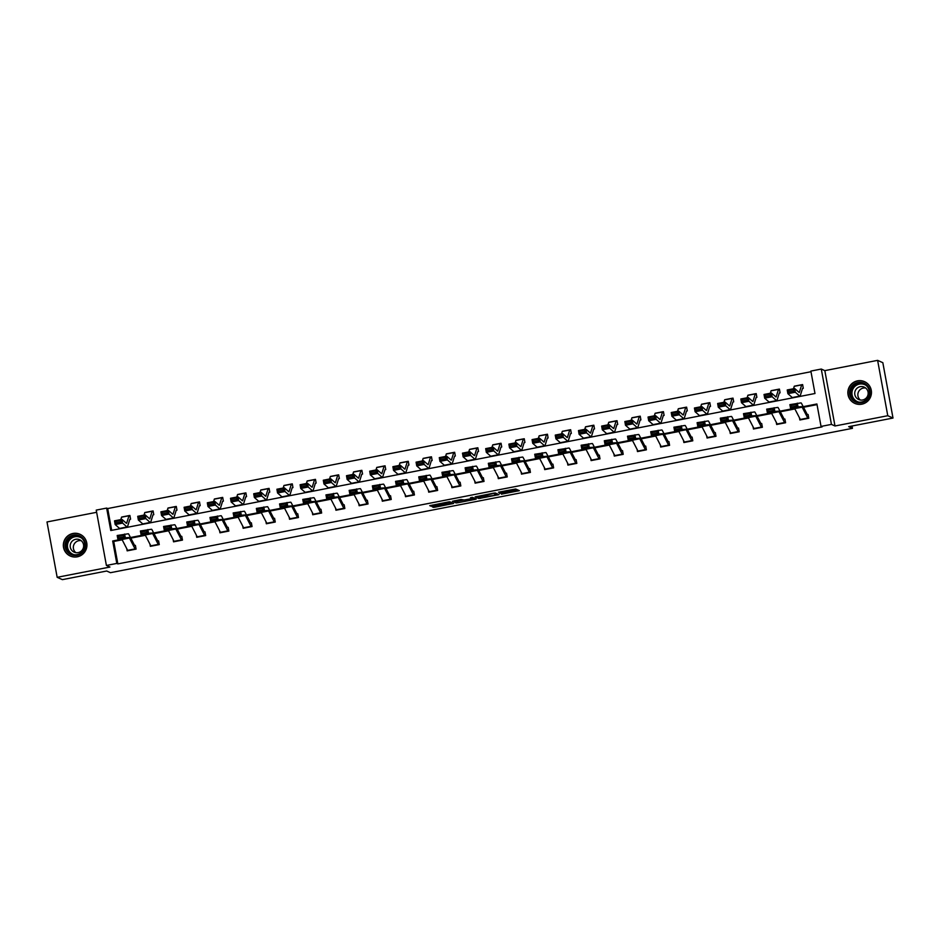 <?xml version="1.0" encoding="UTF-8"?>
<svg xmlns="http://www.w3.org/2000/svg" width="940" height="940" viewBox="0 0 940 940"><rect width="100%" height="100%" fill="white"/><g stroke="black" fill="none" stroke-linecap="round" stroke-linejoin="round"><path stroke-width="1.41" d="M501.408 494.182L519.35 490.656L515.637 489L498.47 492.207L506.402 491.467L499.493 493.312L508.305 492.325L501.408 494.182M77.268 556.821A11.903 11.774 -66 0 0 79.982 534.273A11.903 11.774 -66 0 0 63.415 543.825A11.903 11.774 -66 0 0 77.268 556.821M861.792 404.188A11.903 11.774 -66 0 0 864.495 381.64A11.903 11.774 -66 0 0 847.939 391.193A11.903 11.774 -66 0 0 861.792 404.188M433.657 506.519L432.388 506.883L433.434 507.365L435.103 507.165L453.597 503.452L449.884 501.796L448.227 501.984L429.733 505.697L432.659 506.084L448.474 502.477L450.941 503.593L433.657 506.519M122.177 539.819L113.728 541.452L117.853 563.894L116.807 563.424L106.396 565.457L96.233 510.103L106.643 508.082L110.767 530.524L814.992 393.507L810.868 371.077L821.278 369.044L831.442 424.398L821.031 426.419L816.907 403.977L803.195 406.656M893 418.041L887.771 415.715L877.619 360.361L882.836 362.687L893 418.041L848.691 426.666L852.451 428.335L110.45 572.695L106.69 571.015L62.381 579.639L57.164 577.313L109.945 567.043L106.396 565.457M877.619 360.361L824.827 370.63L834.99 425.985L887.771 415.715M834.99 425.985L831.442 424.398M117.853 563.894L822.077 426.889L821.031 426.419M478.824 498.529L498.987 494.628L495.274 492.96L493.618 493.159L475.123 496.872L478.824 498.529L478.554 497.037L486.908 495.545M474.829 498.388L475.017 499.399L457.792 502.747L456.135 502.947L452.446 501.302M471.845 497.401L472.033 498.447L470.787 498.823L464.231 499.963L461.07 499.493L452.422 501.279M471.856 497.401L472.056 498.459L470.482 497.754L472.526 497.354L476.274 499.022L475.017 499.399M96.644 512.3L47 521.959L57.164 577.313M852.451 428.335L852.028 426.008M817.025 404.623L803.512 407.255M794.876 408.935L780.306 411.767M771.681 413.447L757.111 416.279M748.487 417.959L733.917 420.803M725.292 422.471L710.722 425.315M702.098 426.983L687.528 429.827M678.903 431.507L664.322 434.339M655.697 436.019L641.127 438.851M632.502 440.531L617.933 443.363M609.308 445.043L594.738 447.875M586.114 449.555L571.543 452.387M562.919 454.067L548.337 456.899M539.713 458.579L525.143 461.411M516.518 463.091L501.948 465.923M493.324 467.603L478.754 470.435M470.129 472.115L455.559 474.959M446.935 476.627L432.365 479.471M423.74 481.139L409.159 483.983M400.534 485.663L385.964 488.495M377.339 490.175L362.77 493.007M354.145 494.687L339.575 497.519M330.951 499.199L316.38 502.031M307.756 503.711L293.174 506.543M284.55 508.223L269.98 511.055M261.355 512.735L246.785 515.567M238.161 517.247L223.591 520.079M214.966 521.759L200.396 524.591M191.772 526.271L177.202 529.114M168.577 530.783L153.996 533.626M145.371 535.295L130.801 538.138M799.458 417.795L799.858 419.98L808.788 418.241L808.095 414.505L807.354 414.646L808.189 415.022M776.264 422.307L776.663 424.492L785.582 422.753L784.9 419.017L784.16 419.158L784.994 419.534M753.069 426.819L753.469 429.004L762.387 427.265L761.706 423.529L760.954 423.67L761.8 424.046M729.875 431.331L730.274 433.516L739.193 431.777L738.511 428.041L737.759 428.182L738.605 428.558M706.668 435.843L707.068 438.028L715.998 436.289L715.305 432.553L714.565 432.694L715.399 433.07M683.474 440.355L683.874 442.54L692.803 440.801L692.11 437.065L691.37 437.206L692.204 437.582M660.28 444.879L660.679 447.052L669.597 445.313L668.916 441.577L668.175 441.718L669.01 442.094M637.085 449.39L637.485 451.564L646.403 449.825L645.721 446.089L644.981 446.23L645.815 446.606M613.891 453.903L614.29 456.076L623.208 454.349L622.527 450.601L621.775 450.754L622.621 451.118M590.696 458.414L591.096 460.588L600.014 458.861L599.321 455.113L598.58 455.265L599.426 455.63M567.49 462.927L567.889 465.1L576.819 463.373L576.126 459.625L575.386 459.778L576.22 460.154M544.295 467.439L544.695 469.612L553.625 467.885L552.932 464.137L552.191 464.289L553.026 464.666M521.101 471.951L521.5 474.136L530.418 472.397L529.737 468.661L528.997 468.802L529.831 469.178M497.906 476.463L498.306 478.648L507.224 476.909L506.543 473.173L505.791 473.314L506.637 473.69M474.712 480.974L475.111 483.16L484.03 481.421L483.348 477.685L482.596 477.826L483.442 478.202M451.505 485.487L451.905 487.672L460.835 485.933L460.142 482.197L459.402 482.338L460.236 482.714M428.311 489.998L428.711 492.184L437.64 490.445L436.947 486.709L436.207 486.849L437.041 487.226M405.116 494.511L405.516 496.696L414.434 494.957L413.753 491.221L413.012 491.362L413.847 491.738M381.922 499.034L382.322 501.208L391.24 499.469L390.558 495.733L389.818 495.873L390.652 496.25M358.728 503.546L359.127 505.72L368.045 503.981L367.364 500.245L366.612 500.386L367.458 500.762M335.533 508.058L335.933 510.232L344.851 508.505L344.157 504.757L343.417 504.909L344.263 505.274M312.327 512.57L312.726 514.744L321.656 513.017L320.963 509.269L320.223 509.421L321.057 509.786M289.132 517.082L289.532 519.256L298.462 517.529L297.769 513.78L297.028 513.933L297.863 514.309M265.938 521.594L266.337 523.768L275.255 522.041L274.574 518.293L273.834 518.445L274.668 518.821M242.743 526.106L243.143 528.292L252.061 526.553L251.38 522.816L250.628 522.957L251.474 523.333M219.549 530.618L219.948 532.804L228.867 531.065L228.185 527.328L227.433 527.469L228.279 527.845M196.343 535.13L196.742 537.316L205.672 535.577L204.979 531.84L204.238 531.981L205.073 532.357M173.148 539.642L173.547 541.828L182.478 540.089L181.784 536.352L181.044 536.493L181.878 536.869M149.954 544.154L150.353 546.34L159.271 544.601L158.59 540.864L157.85 541.005L158.684 541.381M126.759 548.666L127.159 550.852L136.077 549.113L135.395 545.376L134.655 545.517L135.489 545.893M810.985 371.723L107.689 508.552L111.684 530.336M802.701 385.095L801.855 384.719A5.346 0.658 79 0 0 801.797 384.719A5.346 0.658 79 0 0 801.679 384.871L799.4 392.227A7.638 0.94 -101 0 1 799.235 392.462A7.638 0.94 -101 0 1 799.07 392.391L794.664 388.514L795.311 392.227L799.717 396.104A11.445 1.41 79 0 0 799.964 396.198A11.445 1.41 79 0 0 800.222 395.858L802.49 388.502L803.289 388.326L802.607 384.578L801.867 384.73M794.312 386.199L793.889 387.456M779.413 389.089L778.661 389.242A5.346 0.658 79 0 0 778.602 389.231A5.346 0.658 79 0 0 778.485 389.395L776.205 396.739A7.638 0.94 -101 0 1 776.041 396.974A7.638 0.94 -101 0 1 775.876 396.903L771.47 393.026L772.116 396.739L776.522 400.616A11.445 1.41 79 0 0 776.769 400.71A11.445 1.41 79 0 0 777.016 400.37L779.295 393.026L780.094 392.838L779.413 389.089M771.117 390.711L770.694 391.968M756.207 393.613L755.466 393.754A5.346 0.658 79 0 0 755.408 393.743A5.346 0.658 79 0 0 755.29 393.907L753.011 401.251A7.638 0.94 -101 0 1 752.846 401.486A7.638 0.94 -101 0 1 752.682 401.415L748.275 397.538L748.922 401.251L753.328 405.128A11.445 1.41 79 0 0 753.575 405.222A11.445 1.41 79 0 0 753.821 404.882L756.101 397.538L756.9 397.35L756.207 393.613M747.911 395.223L747.5 396.48M733.012 398.125L732.272 398.266A5.346 0.658 79 0 0 732.213 398.255A5.346 0.658 79 0 0 732.084 398.419L729.816 405.763A7.638 0.94 -101 0 1 729.64 405.998A7.638 0.94 -101 0 1 729.475 405.927L725.069 402.05L725.715 405.763L730.133 409.64A11.445 1.41 79 0 0 730.368 409.746A11.445 1.41 79 0 0 730.627 409.394L732.906 402.05L733.705 401.862L733.012 398.125M724.716 399.735L724.305 401.004M709.818 402.637L709.077 402.778A5.346 0.658 79 0 0 709.007 402.767A5.346 0.658 79 0 0 708.889 402.931L706.621 410.275A7.638 0.94 -101 0 1 706.445 410.51A7.638 0.94 -101 0 1 706.281 410.439L701.875 406.562L702.521 410.275L706.927 414.152A11.445 1.41 79 0 0 707.174 414.258A11.445 1.41 79 0 0 707.432 413.906L709.712 406.562L710.499 406.374L709.818 402.637M701.522 404.247L701.111 405.516M686.717 407.666L685.871 407.29A5.346 0.658 79 0 0 685.812 407.279A5.346 0.658 79 0 0 685.695 407.443L683.415 414.787A7.638 0.94 -101 0 1 683.251 415.022A7.638 0.94 -101 0 1 683.086 414.951L678.68 411.074L679.326 414.787L683.732 418.664A11.445 1.41 79 0 0 683.979 418.77A11.445 1.41 79 0 0 684.238 418.418L686.505 411.074L687.305 410.886L686.623 407.149L685.883 407.29M678.327 408.759L677.905 410.028M663.428 411.661L662.677 411.802A5.346 0.658 79 0 0 662.618 411.791A5.346 0.658 79 0 0 662.5 411.955L660.221 419.299A7.638 0.94 -101 0 1 660.056 419.534A7.638 0.94 -101 0 1 659.892 419.463L655.486 415.586L656.132 419.299L660.538 423.176A11.445 1.41 79 0 0 660.785 423.282A11.445 1.41 79 0 0 661.043 422.93L663.311 415.586L664.11 415.398L663.428 411.661M655.133 413.271L654.71 414.54M640.234 416.173L639.482 416.314A5.346 0.658 79 0 0 639.423 416.303A5.346 0.658 79 0 0 639.306 416.467L637.026 423.822A7.638 0.94 -101 0 1 636.862 424.046A7.638 0.94 -101 0 1 636.697 423.987L632.291 420.098L632.937 423.811L637.343 427.7A11.445 1.41 79 0 0 637.59 427.794A11.445 1.41 79 0 0 637.837 427.453L640.116 420.098L640.916 419.91L640.234 416.173M631.927 417.783L631.516 419.052M617.028 420.685L616.288 420.826A5.346 0.658 79 0 0 616.229 420.815A5.346 0.658 79 0 0 616.111 420.979L613.832 428.335A7.638 0.94 -101 0 1 613.655 428.558A7.638 0.94 -101 0 1 613.503 428.499L609.085 424.61L609.743 428.323L614.149 432.212A11.445 1.41 79 0 0 614.396 432.306A11.445 1.41 79 0 0 614.643 431.965L616.922 424.61L617.721 424.422L617.028 420.685M608.732 422.295L608.321 423.564M593.833 425.197L593.093 425.338A5.346 0.658 79 0 0 593.023 425.338A5.346 0.658 79 0 0 592.905 425.491L590.637 432.846A7.638 0.94 -101 0 1 590.461 433.07A7.638 0.94 -101 0 1 590.297 433.011L585.89 429.134L586.537 432.846L590.943 436.724A11.445 1.41 79 0 0 591.189 436.818A11.445 1.41 79 0 0 591.448 436.477L593.728 429.122L594.527 428.934L593.833 425.197M585.538 426.807L585.127 428.076M570.639 429.709L569.899 429.85A5.346 0.658 79 0 0 569.828 429.85A5.346 0.658 79 0 0 569.711 430.003L567.443 437.359A7.638 0.94 -101 0 1 567.266 437.582A7.638 0.94 -101 0 1 567.102 437.523L562.696 433.646L563.342 437.359L567.748 441.236A11.445 1.41 79 0 0 567.995 441.33A11.445 1.41 79 0 0 568.254 440.989L570.521 433.634L571.32 433.446L570.639 429.709M562.343 431.331L561.932 432.588M547.538 434.738L546.692 434.362A5.346 0.658 79 0 0 546.634 434.362A5.346 0.658 79 0 0 546.516 434.515L544.236 441.87A7.638 0.94 -101 0 1 544.072 442.094A7.638 0.94 -101 0 1 543.908 442.035L539.501 438.157L540.148 441.87L544.554 445.748A11.445 1.41 79 0 0 544.801 445.842A11.445 1.41 79 0 0 545.059 445.501L547.327 438.146L548.126 437.97L547.444 434.221L546.704 434.374M539.149 435.843L538.726 437.1M524.25 438.733L523.498 438.886A5.346 0.658 79 0 0 523.439 438.874A5.346 0.658 79 0 0 523.322 439.027L521.042 446.382A7.638 0.94 -101 0 1 520.878 446.618A7.638 0.94 -101 0 1 520.713 446.547L516.307 442.67L516.953 446.382L521.359 450.26A11.445 1.41 79 0 0 521.606 450.354A11.445 1.41 79 0 0 521.853 450.013L524.132 442.658L524.931 442.481L524.25 438.733M515.942 440.355L515.531 441.612M501.044 443.245L500.303 443.398A5.346 0.658 79 0 0 500.245 443.386A5.346 0.658 79 0 0 500.127 443.551L497.848 450.895A7.638 0.94 -101 0 1 497.683 451.13A7.638 0.94 -101 0 1 497.519 451.059L493.112 447.181L493.759 450.895L498.165 454.772A11.445 1.41 79 0 0 498.412 454.866A11.445 1.41 79 0 0 498.658 454.525L500.938 447.181L501.737 446.994L501.044 443.245M492.748 444.867L492.337 446.124M477.849 447.769L477.109 447.91A5.346 0.658 79 0 0 477.05 447.898A5.346 0.658 79 0 0 476.921 448.063L474.653 455.406A7.638 0.94 -101 0 1 474.477 455.642A7.638 0.94 -101 0 1 474.312 455.571L469.906 451.694L470.552 455.406L474.97 459.284A11.445 1.41 79 0 0 475.205 459.39A11.445 1.41 79 0 0 475.464 459.037L477.743 451.694L478.542 451.505L477.849 447.769M469.554 449.379L469.142 450.636M454.655 452.281L453.914 452.422A5.346 0.658 79 0 0 453.844 452.41A5.346 0.658 79 0 0 453.726 452.575L451.459 459.919A7.638 0.94 -101 0 1 451.282 460.154A7.638 0.94 -101 0 1 451.118 460.083L446.712 456.206L447.358 459.919L451.764 463.796A11.445 1.41 79 0 0 452.011 463.902A11.445 1.41 79 0 0 452.269 463.549L454.549 456.206L455.336 456.018L454.655 452.281M446.359 453.891L445.948 455.16M431.46 456.793L430.72 456.934A5.346 0.658 79 0 0 430.649 456.922A5.346 0.658 79 0 0 430.532 457.087L428.252 464.43A7.638 0.94 -101 0 1 428.088 464.666A7.638 0.94 -101 0 1 427.923 464.595L423.517 460.718L424.163 464.43L428.57 468.308A11.445 1.41 79 0 0 428.816 468.414A11.445 1.41 79 0 0 429.075 468.061L431.343 460.718L432.142 460.53L431.46 456.793M423.164 458.403L422.741 459.672M408.265 461.305L407.514 461.446A5.346 0.658 79 0 0 407.455 461.434A5.346 0.658 79 0 0 407.337 461.599L405.058 468.943A7.638 0.94 -101 0 1 404.893 469.178A7.638 0.94 -101 0 1 404.729 469.107L400.322 465.23L400.969 468.943L405.375 472.82A11.445 1.41 79 0 0 405.622 472.926A11.445 1.41 79 0 0 405.88 472.573L408.148 465.23L408.947 465.041L408.265 461.305M399.97 462.915L399.547 464.184M385.071 465.817L384.319 465.958A5.346 0.658 79 0 0 384.26 465.946A5.346 0.658 79 0 0 384.143 466.111L381.863 473.454A7.638 0.94 -101 0 1 381.699 473.69A7.638 0.94 -101 0 1 381.534 473.619L377.128 469.741L377.774 473.454L382.18 477.332A11.445 1.41 79 0 0 382.427 477.438A11.445 1.41 79 0 0 382.674 477.085L384.954 469.741L385.753 469.554L385.071 465.817M376.764 467.427L376.353 468.696M361.865 470.329L361.125 470.47A5.346 0.658 79 0 0 361.066 470.458A5.346 0.658 79 0 0 360.948 470.623L358.669 477.978A7.638 0.94 -101 0 1 358.493 478.202A7.638 0.94 -101 0 1 358.34 478.143L353.922 474.254L354.58 477.966L358.986 481.856A11.445 1.41 79 0 0 359.233 481.95A11.445 1.41 79 0 0 359.48 481.609L361.759 474.254L362.558 474.065L361.865 470.329M353.569 471.939L353.158 473.208M338.67 474.841L337.93 474.982A5.346 0.658 79 0 0 337.86 474.97A5.346 0.658 79 0 0 337.742 475.135L335.474 482.49A7.638 0.94 -101 0 1 335.298 482.714A7.638 0.94 -101 0 1 335.134 482.655L330.727 478.765L331.373 482.478L335.78 486.368A11.445 1.41 79 0 0 336.027 486.462A11.445 1.41 79 0 0 336.285 486.121L338.565 478.765L339.363 478.578L338.67 474.841M330.375 476.451L329.964 477.72M315.476 479.353L314.736 479.494A5.346 0.658 79 0 0 314.665 479.494A5.346 0.658 79 0 0 314.548 479.647L312.28 487.002A7.638 0.94 -101 0 1 312.103 487.226A7.638 0.94 -101 0 1 311.939 487.167L307.533 483.289L308.179 487.002L312.585 490.88A11.445 1.41 79 0 0 312.832 490.974A11.445 1.41 79 0 0 313.09 490.633L315.358 483.278L316.157 483.089L315.476 479.353M307.18 480.963L306.757 482.232M292.375 484.382L291.529 484.006A5.346 0.658 79 0 0 291.471 484.006A5.346 0.658 79 0 0 291.353 484.159L289.074 491.514A7.638 0.94 -101 0 1 288.909 491.738A7.638 0.94 -101 0 1 288.745 491.679L284.338 487.801L284.985 491.514L289.391 495.392A11.445 1.41 79 0 0 289.637 495.486A11.445 1.41 79 0 0 289.896 495.145L292.164 487.789L292.963 487.602L292.281 483.865L291.529 484.018M283.986 485.487L283.563 486.744M268.981 492.278L269.768 492.125L269.087 488.377L268.335 488.53A5.346 0.658 79 0 0 268.276 488.518A5.346 0.658 79 0 0 268.159 488.671L265.879 496.026A7.638 0.94 -101 0 1 265.714 496.25A7.638 0.94 -101 0 1 265.55 496.191L261.144 492.313L261.79 496.026L266.196 499.904A11.445 1.41 79 0 0 266.443 499.998A11.445 1.41 79 0 0 266.69 499.657L268.993 492.266M260.779 489.998L260.368 491.256M245.881 492.889L245.14 493.042A5.346 0.658 79 0 0 245.082 493.03A5.346 0.658 79 0 0 244.964 493.183L242.684 500.538A7.638 0.94 -101 0 1 242.52 500.773A7.638 0.94 -101 0 1 242.356 500.703L237.949 496.825L238.596 500.538L243.002 504.416A11.445 1.41 79 0 0 243.249 504.51A11.445 1.41 79 0 0 243.495 504.169L245.775 496.814L246.574 496.637L245.881 492.889M237.585 494.511L237.174 495.768M222.686 497.401L221.946 497.554A5.346 0.658 79 0 0 221.887 497.542A5.346 0.658 79 0 0 221.758 497.707L219.49 505.05A7.638 0.94 -101 0 1 219.314 505.285A7.638 0.94 -101 0 1 219.149 505.215L214.743 501.337L215.389 505.05L219.807 508.928A11.445 1.41 79 0 0 220.042 509.022A11.445 1.41 79 0 0 220.301 508.681L222.58 501.337L223.379 501.149L222.686 497.401M214.391 499.022L213.979 500.28M199.492 501.925L198.751 502.066A5.346 0.658 79 0 0 198.681 502.054A5.346 0.658 79 0 0 198.563 502.219L196.296 509.562A7.638 0.94 -101 0 1 196.119 509.797A7.638 0.94 -101 0 1 195.955 509.727L191.549 505.849L192.195 509.562L196.601 513.44A11.445 1.41 79 0 0 196.848 513.546A11.445 1.41 79 0 0 197.106 513.193L199.374 505.849L200.173 505.661L199.492 501.925M191.196 503.535L190.785 504.792M176.297 506.437L175.557 506.578A5.346 0.658 79 0 0 175.486 506.566A5.346 0.658 79 0 0 175.369 506.731L173.089 514.074A7.638 0.94 -101 0 1 172.925 514.309A7.638 0.94 -101 0 1 172.76 514.239L168.354 510.361L169 514.074L173.407 517.952A11.445 1.41 79 0 0 173.653 518.058A11.445 1.41 79 0 0 173.912 517.705L176.179 510.361L176.979 510.173L176.297 506.437M168.001 508.047L167.579 509.315M153.103 510.949L152.351 511.09A5.346 0.658 79 0 0 152.292 511.078A5.346 0.658 79 0 0 152.174 511.243L149.895 518.586A7.638 0.94 -101 0 1 149.73 518.821A7.638 0.94 -101 0 1 149.566 518.751L145.16 514.873L145.806 518.586L150.212 522.464A11.445 1.41 79 0 0 150.459 522.57A11.445 1.41 79 0 0 150.717 522.217L152.985 514.873L153.784 514.685L153.103 510.949M144.807 512.559L144.384 513.827M129.802 519.35L130.59 519.197L129.896 515.461L129.156 515.602A5.346 0.658 79 0 0 129.097 515.59A5.346 0.658 79 0 0 128.98 515.755L126.7 523.098A7.638 0.94 -101 0 1 126.536 523.333A7.638 0.94 -101 0 1 126.371 523.263L121.965 519.385L122.611 523.098L127.017 526.976A11.445 1.41 79 0 0 127.264 527.082A11.445 1.41 79 0 0 127.511 526.729L129.814 519.35M121.601 517.071L121.19 518.34M107.689 508.552L106.643 508.082M824.827 370.63L821.278 369.044M121.848 539.207L112.683 540.994L116.807 563.424M794.547 408.336L780 411.168M771.352 412.848L756.794 415.68M748.158 417.36L733.6 420.192M724.963 421.872L710.405 424.704M701.769 426.384L687.211 429.216M678.562 430.896L664.016 433.728M655.368 435.408L640.81 438.24M632.173 439.92L617.615 442.752M608.979 444.432L594.421 447.264M585.785 448.944L571.226 451.776M562.578 453.456L548.032 456.288M539.384 457.98L524.837 460.812M516.189 462.492L501.631 465.324M492.995 467.004L478.437 469.836M469.8 471.516L455.242 474.348M446.606 476.028L432.048 478.86M423.399 480.54L408.853 483.372M400.205 485.052L385.647 487.884M377.011 489.564L362.452 492.396M353.816 494.076L339.258 496.907M330.622 498.588L316.063 501.42M307.415 503.1L292.869 505.932M284.221 507.612L269.674 510.444M261.026 512.135L246.468 514.967M237.832 516.648L223.274 519.479M214.637 521.16L200.079 523.991M191.443 525.672L176.885 528.503M168.237 530.184L153.69 533.015M145.042 534.696L130.484 537.527M113.728 541.452L112.683 540.994M508.047 490.927L508.305 492.325M506.437 491.514L506.296 490.692L508.023 490.821M508.176 491.397L517.118 489.658M477.074 496.379L478.554 497.037M495.827 495.169L496.696 494.91L493.465 493.465L486.121 495.169L488.377 496.203L495.827 495.169M474.065 498.036L473.443 498.153M464.207 499.951L457.522 501.255L457.792 502.747M454.384 500.785L457.522 501.255M465.782 500.656L473.631 499.175L471.069 498.952L464.912 500.256L465.782 500.656M473.631 499.175L473.361 497.73L473.596 499.14M450.941 503.593L450.671 502.148L450.906 503.558M450.754 502.571L451.365 502.454M793.701 391.064L793.442 389.583L788.237 390.594L788.495 392.074L793.701 391.064L795.311 392.227L787.873 393.672L792.279 397.549A11.445 1.41 79 0 0 792.526 397.644L799.964 396.198M788.495 392.074L787.873 393.672L787.227 389.959L794.664 388.514L793.442 389.583M794.418 386.176A5.346 0.658 79 0 0 794.359 386.164A5.346 0.658 79 0 0 794.241 386.328L793.501 388.737M787.227 389.959L788.237 390.594M800.328 419.475L807.766 418.03A5.346 0.658 -101 0 0 808.036 418.382L800.598 419.828A5.346 0.658 -101 0 1 800.328 419.475L794.711 408.606A7.638 0.94 79 0 0 794.253 408.089L790.611 408.371L789.882 404.635L800.962 402.896A11.445 1.41 -101 0 1 801.656 403.671L807.343 414.646M796.18 404.541L797.32 403.178L798.048 406.926L790.611 408.371L791.269 407.055L796.462 406.045L796.18 404.541L790.975 405.551L791.269 407.055M807.766 418.03L802.149 407.161A7.638 0.94 79 0 0 801.691 406.644L798.048 406.926L796.462 406.045M790.975 405.551L789.882 404.635M852.051 399.336A10.305 10.187 114 0 1 853.191 384.824A10.305 10.187 114 0 1 867.585 385.858A10.305 10.187 114 0 1 866.445 400.358A10.305 10.187 114 0 1 852.051 399.336M867.115 386.399A9.541 9.435 -66 0 0 852.369 386.986A9.541 9.435 -66 0 0 856.034 401.356A9.541 9.435 -66 0 0 867.115 386.399M860.335 400.017A6.792 6.721 114 0 1 865.693 388.02M856.328 397.761A6.792 6.721 114 0 1 864.212 387.115A6.792 6.721 114 0 1 866.821 397.35A6.792 6.721 114 0 1 856.328 397.761M868.56 384.648A11.832 11.691 -66 0 0 850.442 385.588A11.832 11.691 -66 0 0 859.748 404.4M73.438 535.13A10.305 10.187 114 0 1 85.329 543.273A10.305 10.187 114 0 1 77.15 555.329A10.305 10.187 114 0 1 65.26 547.174A10.305 10.187 114 0 1 73.438 535.13M77.115 554.624A9.541 9.435 -66 0 0 79.289 536.564A9.541 9.435 -66 0 0 66.011 544.201A9.541 9.435 -66 0 0 77.115 554.624M75.823 552.649A6.792 6.721 114 0 1 81.169 540.653M75.705 539.29A6.792 6.721 114 0 1 83.601 546.716A6.792 6.721 114 0 1 74.154 552.156A6.792 6.721 114 0 1 75.705 539.29M84.036 537.28A11.832 11.691 -66 0 0 63.662 543.908A11.832 11.691 -66 0 0 75.224 557.032M779.507 389.618L778.661 389.242M770.506 395.576L770.248 394.095L765.043 395.106L765.301 396.598L770.506 395.576L772.116 396.739L764.678 398.184L769.084 402.062A11.445 1.41 79 0 0 769.331 402.167L776.769 400.71M765.301 396.598L764.678 398.184L764.032 394.471L771.47 393.026L770.248 394.095M771.223 390.688A5.346 0.658 79 0 0 771.164 390.676A5.346 0.658 79 0 0 771.047 390.84L770.295 393.249M764.032 394.471L765.043 395.106M756.312 394.13L755.466 393.754M747.312 400.088L747.053 398.607L741.848 399.618L742.107 401.11L747.312 400.088L748.922 401.251L741.484 402.696L745.89 406.573A11.445 1.41 79 0 0 746.137 406.679L753.575 405.222M742.107 401.11L741.484 402.696L740.837 398.983L748.275 397.538L747.053 398.607M748.029 395.2A5.346 0.658 79 0 0 747.97 395.188A5.346 0.658 79 0 0 747.852 395.352L747.1 397.761M740.837 398.983L741.848 399.618M777.133 423.987L784.571 422.542A5.346 0.658 -101 0 0 784.841 422.894L777.404 424.339A5.346 0.658 -101 0 1 777.133 423.987L771.517 413.118A7.638 0.94 79 0 0 771.059 412.601L767.416 412.883L766.688 409.147L777.768 407.408A11.445 1.41 -101 0 1 778.449 408.183L784.148 419.158M772.986 409.053L774.125 407.702L774.842 411.438L767.416 412.883L768.062 411.567L773.268 410.557L772.986 409.053L767.78 410.063L768.062 411.567M784.571 422.542L778.943 411.673A7.638 0.94 79 0 0 778.485 411.156L774.842 411.438L773.268 410.557M767.78 410.063L766.688 409.147M753.939 428.499L761.365 427.054A5.346 0.658 -101 0 0 761.647 427.406L754.209 428.852A5.346 0.658 -101 0 1 753.939 428.499L748.322 417.63A7.638 0.94 79 0 0 747.852 417.113L744.221 417.407L743.493 413.659L754.573 411.92A11.445 1.41 -101 0 1 755.255 412.695L760.954 423.67M749.779 413.565L750.931 412.214L751.648 415.95L744.221 417.407L744.868 416.079L750.073 415.069L749.779 413.565L744.586 414.587L744.868 416.079M761.365 427.054L755.748 416.185A7.638 0.94 79 0 0 755.29 415.668L751.648 415.95L750.073 415.069M744.586 414.587L743.493 413.659M733.106 398.642L732.272 398.266M724.117 404.599L723.859 403.119L718.654 404.13L718.912 405.622L724.117 404.599L725.715 405.763L718.289 407.208L722.695 411.086A11.445 1.41 79 0 0 722.942 411.191L730.368 409.746M718.912 405.622L718.289 407.208L717.643 403.495L725.069 402.05L723.859 403.119M724.834 399.712A5.346 0.658 79 0 0 724.775 399.7A5.346 0.658 79 0 0 724.658 399.864L723.906 402.273M717.643 403.495L718.654 404.13M709.911 403.154L709.066 402.778M700.923 409.123L700.664 407.631L695.459 408.642L695.718 410.134L700.923 409.123L702.521 410.275L695.095 411.72L699.501 415.598A11.445 1.41 79 0 0 699.748 415.703L707.174 414.258M695.718 410.134L695.095 411.72L694.437 408.007L701.875 406.562L700.664 407.631M701.639 404.224A5.346 0.658 79 0 0 701.581 404.212A5.346 0.658 79 0 0 701.463 404.376L700.711 406.785M694.437 408.007L695.459 408.642M677.716 413.635L677.458 412.143L672.253 413.154L672.523 414.646L677.716 413.635L679.326 414.787L671.889 416.232L676.295 420.11A11.445 1.41 79 0 0 676.542 420.215L683.979 418.77M672.523 414.646L671.889 416.232L671.242 412.519L678.68 411.074L677.458 412.143M678.433 408.736A5.346 0.658 79 0 0 678.375 408.724A5.346 0.658 79 0 0 678.257 408.888L677.517 411.309M671.242 412.519L672.253 413.154M730.744 433.011L738.17 431.566A5.346 0.658 -101 0 0 738.441 431.918L731.014 433.363A5.346 0.658 -101 0 1 730.744 433.011L725.116 422.142A7.638 0.94 79 0 0 724.658 421.625L721.015 421.919L720.298 418.171L731.379 416.432A11.445 1.41 -101 0 1 732.06 417.207L737.759 428.182M726.585 418.077L727.736 416.726L728.453 420.474L721.015 421.919L721.673 420.591L726.879 419.581L726.585 418.077L721.38 419.099L721.673 420.591M738.17 431.566L732.554 420.697A7.638 0.94 79 0 0 732.096 420.18L728.453 420.474L726.879 419.581M721.38 419.099L720.298 418.171M715.258 436.43L707.808 437.876A5.346 0.658 -101 0 1 707.538 437.523L701.922 426.654A7.638 0.94 79 0 0 701.463 426.137L697.821 426.431L697.104 422.683L708.173 420.944A11.445 1.41 -101 0 1 708.866 421.719L714.565 432.694M703.39 422.601L704.53 421.238L705.259 424.986L697.821 426.431L698.479 425.103L703.684 424.093L703.39 422.601L698.185 423.611L698.479 425.103M715.246 436.43A5.346 0.658 -101 0 1 714.976 436.078L709.359 425.209A7.638 0.94 79 0 0 708.901 424.692L705.259 424.986L703.684 424.093M698.185 423.611L697.104 422.683M692.052 440.954L684.614 442.399A5.346 0.658 -101 0 1 684.343 442.035L678.727 431.166A7.638 0.94 79 0 0 678.269 430.649L674.626 430.943L673.909 427.195L684.978 425.456A11.445 1.41 -101 0 1 685.671 426.231L691.37 437.206M680.196 427.113L681.336 425.75L682.064 429.498L674.626 430.943L675.284 429.615L680.49 428.605L680.196 427.113L674.991 428.123L675.284 429.615M692.052 440.942A5.346 0.658 -101 0 1 691.781 440.59L686.165 429.721A7.638 0.94 79 0 0 685.707 429.204L682.064 429.498L680.49 428.605M674.991 428.123L673.909 427.195M663.523 412.178L662.677 411.802M654.522 418.147L654.264 416.655L649.058 417.677L649.317 419.158L654.522 418.147L656.132 419.299L648.694 420.744L653.1 424.633A11.445 1.41 79 0 0 653.347 424.727L660.785 423.282M649.317 419.158L648.694 420.744L648.048 417.031L655.486 415.586L654.264 416.655M655.239 413.248A5.346 0.658 79 0 0 655.18 413.236A5.346 0.658 79 0 0 655.062 413.4L654.322 415.821M648.048 417.031L649.058 417.677M661.149 446.559L668.587 445.102A5.346 0.658 -101 0 0 668.857 445.454L661.419 446.911A5.346 0.658 -101 0 1 661.149 446.559L655.533 435.678A7.638 0.94 79 0 0 655.074 435.161L651.432 435.455L650.703 431.707L661.784 429.968A11.445 1.41 -101 0 1 662.477 430.743L668.164 441.718M657.001 431.625L658.141 430.262L658.87 434.01L651.432 435.455L652.078 434.127L657.283 433.117L657.001 431.625L651.796 432.635L652.078 434.127M668.587 445.102L662.97 434.233A7.638 0.94 79 0 0 662.512 433.716L658.87 434.01L657.283 433.117M651.796 432.635L650.703 431.707M640.328 416.69L639.482 416.314M631.327 422.659L631.069 421.167L625.864 422.189L626.122 423.67L631.327 422.659L632.937 423.811L625.5 425.268L629.906 429.145A11.445 1.41 79 0 0 630.152 429.239L637.59 427.794M626.122 423.67L625.5 425.268L624.853 421.543L632.291 420.098L631.069 421.167M632.044 417.76A5.346 0.658 79 0 0 631.986 417.748A5.346 0.658 79 0 0 631.868 417.912L631.116 420.333M624.853 421.543L625.864 422.189M637.955 451.071L645.392 449.626A5.346 0.658 -101 0 0 645.663 449.978L638.225 451.423A5.346 0.658 -101 0 1 637.955 451.071L632.338 440.19A7.638 0.94 79 0 0 631.88 439.673L628.237 439.967L627.509 436.219L638.589 434.48A11.445 1.41 -101 0 1 639.27 435.267L644.969 446.23M633.807 436.137L634.947 434.774L635.663 438.522L628.237 439.967L628.884 438.651L634.089 437.629L633.807 436.137L628.602 437.147L628.884 438.651M645.392 449.626L639.764 438.745A7.638 0.94 79 0 0 639.306 438.228L635.663 438.522L634.089 437.629M628.602 437.147L627.509 436.219M617.122 421.202L616.288 420.826M608.133 427.171L607.875 425.691L602.669 426.701L602.928 428.182L608.133 427.171L609.743 428.323L602.305 429.78L606.711 433.657A11.445 1.41 79 0 0 606.958 433.751L614.396 432.306M602.928 428.182L602.305 429.78L601.659 426.067L609.085 424.61L607.875 425.691M608.85 422.272A5.346 0.658 79 0 0 608.791 422.272A5.346 0.658 79 0 0 608.673 422.424L607.922 424.845M601.659 426.067L602.669 426.701M614.76 455.583L622.186 454.138A5.346 0.658 -101 0 0 622.456 454.49L615.03 455.935A5.346 0.658 -101 0 1 614.76 455.583L609.132 444.714A7.638 0.94 79 0 0 608.673 444.185L605.031 444.479L604.314 440.731L615.394 439.004A11.445 1.41 -101 0 1 616.076 439.779L621.775 450.742M610.601 440.649L611.752 439.286L612.469 443.034L605.031 444.479L605.689 443.163L610.894 442.141L610.601 440.649L605.395 441.659L605.689 443.163M622.186 454.138L616.57 443.257A7.638 0.94 79 0 0 616.111 442.74L612.469 443.034L610.894 442.141M605.395 441.659L604.314 440.731M593.927 425.714L593.093 425.338M584.938 431.683L584.68 430.203L579.475 431.213L579.733 432.694L584.938 431.683L586.537 432.846L579.111 434.292L583.517 438.169A11.445 1.41 79 0 0 583.764 438.263L591.189 436.818M579.733 432.694L579.111 434.292L578.464 430.579L585.89 429.134L584.68 430.203M585.655 426.784A5.346 0.658 79 0 0 585.596 426.784A5.346 0.658 79 0 0 585.479 426.936L584.727 429.357M578.464 430.579L579.475 431.213M591.554 460.095L598.991 458.649A5.346 0.658 -101 0 0 599.262 459.002L591.824 460.447A5.346 0.658 -101 0 1 591.554 460.095L585.937 449.226A7.638 0.94 79 0 0 585.479 448.709L581.837 448.991L581.12 445.243L592.188 443.515A11.445 1.41 -101 0 1 592.881 444.291L598.58 455.254M587.406 445.161L588.558 443.798L589.274 447.546L581.837 448.991L582.495 447.675L587.7 446.664L587.406 445.161L582.201 446.171L582.495 447.675M598.991 458.649L593.375 447.781A7.638 0.94 79 0 0 592.917 447.252L589.274 447.546L587.7 446.664M582.201 446.171L581.12 445.243M570.733 430.226L569.887 429.85M561.744 436.195L561.474 434.715L556.28 435.725L556.539 437.206L561.744 436.195L563.342 437.359L555.904 438.804L560.322 442.681A11.445 1.41 79 0 0 560.557 442.775L567.995 441.33M556.539 437.206L555.904 438.804L555.258 435.091L562.696 433.646L561.474 434.715M562.461 431.296A5.346 0.658 79 0 0 562.402 431.296A5.346 0.658 79 0 0 562.273 431.448L561.533 433.869M555.258 435.091L556.28 435.725M568.359 464.607L575.797 463.162A5.346 0.658 -101 0 0 576.067 463.514L568.63 464.959A5.346 0.658 -101 0 1 568.359 464.607L562.743 453.738A7.638 0.94 79 0 0 562.285 453.221L558.642 453.503L557.925 449.755L568.994 448.028A11.445 1.41 -101 0 1 569.687 448.803L575.386 459.778M564.212 449.673L565.351 448.31L566.08 452.058L558.642 453.503L559.3 452.187L564.505 451.177L564.212 449.673L559.006 450.683L559.3 452.187M575.797 463.162L570.181 452.293A7.638 0.94 79 0 0 569.722 451.776L566.08 452.058L564.505 451.177M559.006 450.683L557.925 449.755M538.538 440.707L538.279 439.227L533.074 440.237L533.332 441.718L538.538 440.707L540.148 441.87L532.71 443.316L537.116 447.193A11.445 1.41 79 0 0 537.363 447.287L544.801 445.842M533.332 441.718L532.71 443.316L532.063 439.603L539.501 438.157L538.279 439.227M539.255 435.819A5.346 0.658 79 0 0 539.196 435.808A5.346 0.658 79 0 0 539.078 435.96L538.338 438.381M532.063 439.603L533.074 440.237M545.165 469.119L552.603 467.673A5.346 0.658 -101 0 0 552.873 468.026L545.435 469.471A5.346 0.658 -101 0 1 545.165 469.119L539.548 458.25A7.638 0.94 79 0 0 539.09 457.733L535.447 458.015L534.719 454.267L545.799 452.539A11.445 1.41 -101 0 1 546.493 453.315L552.179 464.289M541.017 454.185L542.157 452.822L542.885 456.57L535.447 458.015L536.094 456.699L541.299 455.689L541.017 454.185L535.812 455.195L536.094 456.699M552.603 467.673L546.986 456.805A7.638 0.94 79 0 0 546.528 456.288L542.885 456.57L541.299 455.689M535.812 455.195L534.719 454.267M524.344 439.25L523.498 438.886M515.343 445.219L515.085 443.739L509.88 444.749L510.138 446.23L515.343 445.219L516.953 446.382L509.515 447.828L513.922 451.705A11.445 1.41 79 0 0 514.168 451.799L521.606 450.354M510.138 446.23L509.515 447.828L508.869 444.115L516.307 442.67L515.085 443.739M516.06 440.331A5.346 0.658 79 0 0 516.001 440.32A5.346 0.658 79 0 0 515.884 440.484L515.132 442.893M508.869 444.115L509.88 444.749M521.97 473.631L529.408 472.186A5.346 0.658 -101 0 0 529.678 472.538L522.24 473.983A5.346 0.658 -101 0 1 521.97 473.631L516.354 462.762A7.638 0.94 79 0 0 515.895 462.245L512.253 462.527L511.524 458.791L522.605 457.052A11.445 1.41 -101 0 1 523.286 457.827L528.985 468.802M517.822 458.697L518.962 457.334L519.679 461.082L512.253 462.527L512.899 461.211L518.105 460.201L517.822 458.697L512.617 459.707L512.899 461.211M529.408 472.186L523.78 461.317A7.638 0.94 79 0 0 523.322 460.8L519.679 461.082L518.105 460.201M512.617 459.707L511.524 458.791M501.149 443.774L500.303 443.398M492.149 449.731L491.89 448.251L486.685 449.261L486.944 450.754L492.149 449.731L493.759 450.895L486.321 452.34L490.727 456.217A11.445 1.41 79 0 0 490.974 456.323L498.412 454.866M486.944 450.754L486.321 452.34L485.674 448.627L493.112 447.181L491.89 448.251M492.865 444.843A5.346 0.658 79 0 0 492.807 444.832A5.346 0.658 79 0 0 492.689 444.996L491.937 447.405M485.674 448.627L486.685 449.261M498.776 478.143L506.202 476.697A5.346 0.658 -101 0 0 506.484 477.05L499.046 478.495A5.346 0.658 -101 0 1 498.776 478.143L493.159 467.274A7.638 0.94 79 0 0 492.689 466.757L489.059 467.039L488.33 463.303L499.41 461.564A11.445 1.41 -101 0 1 500.092 462.339L505.791 473.314M494.616 463.209L495.768 461.857L496.485 465.594L489.059 467.039L489.705 465.723L494.91 464.713L494.616 463.209L489.423 464.219L489.705 465.723M506.202 476.697L500.585 465.829A7.638 0.94 79 0 0 500.127 465.312L496.485 465.594L494.91 464.713M489.423 464.219L488.33 463.303M477.943 448.286L477.109 447.91M468.954 454.243L468.696 452.763L463.49 453.773L463.749 455.265L468.954 454.243L470.552 455.406L463.126 456.852L467.532 460.729A11.445 1.41 79 0 0 467.779 460.835L475.205 459.39M463.749 455.265L463.126 456.852L462.48 453.139L469.906 451.694L468.696 452.763M469.671 449.355A5.346 0.658 79 0 0 469.612 449.344A5.346 0.658 79 0 0 469.495 449.508L468.743 451.917M462.48 453.139L463.49 453.773M475.581 482.655L483.007 481.21A5.346 0.658 -101 0 0 483.278 481.562L475.852 483.007A5.346 0.658 -101 0 1 475.581 482.655L469.953 471.786A7.638 0.94 79 0 0 469.495 471.269L465.852 471.563L465.136 467.815L476.216 466.076A11.445 1.41 -101 0 1 476.897 466.851L482.596 477.826M471.422 467.721L472.573 466.369L473.29 470.106L465.852 471.563L466.51 470.235L471.716 469.224L471.422 467.721L466.216 468.743L466.51 470.235M483.007 481.21L477.391 470.341A7.638 0.94 79 0 0 476.933 469.824L473.29 470.106L471.716 469.224M466.216 468.743L465.136 467.815M454.748 452.798L453.903 452.422M445.76 458.767L445.501 457.275L440.296 458.285L440.555 459.778L445.76 458.767L447.358 459.919L439.932 461.364L444.338 465.241A11.445 1.41 79 0 0 444.573 465.347L452.011 463.902M440.555 459.778L439.932 461.364L439.274 457.651L446.712 456.206L445.501 457.275M446.477 453.867A5.346 0.658 79 0 0 446.418 453.856A5.346 0.658 79 0 0 446.3 454.02L445.548 456.429M439.274 457.651L440.296 458.285M452.375 487.167L459.813 485.721A5.346 0.658 -101 0 0 460.083 486.074L452.645 487.519A5.346 0.658 -101 0 1 452.375 487.167L446.759 476.298A7.638 0.94 79 0 0 446.3 475.781L442.658 476.075L441.941 472.327L453.01 470.588A11.445 1.41 -101 0 1 453.703 471.363L459.402 482.338M448.227 472.233L449.367 470.881L450.096 474.63L442.658 476.075L443.316 474.747L448.521 473.737L448.227 472.233L443.022 473.255L443.316 474.747M459.813 485.721L454.196 474.853A7.638 0.94 79 0 0 453.738 474.336L450.096 474.63L448.521 473.737M443.022 473.255L441.941 472.327M431.554 457.31L430.708 456.934M422.554 463.279L422.295 461.787L417.09 462.797L417.348 464.289L422.554 463.279L424.163 464.43L416.726 465.876L421.132 469.753A11.445 1.41 79 0 0 421.379 469.859L428.816 468.414M417.348 464.289L416.726 465.876L416.079 462.163L423.517 460.718L422.295 461.787M423.27 458.379A5.346 0.658 79 0 0 423.212 458.368A5.346 0.658 79 0 0 423.094 458.532L422.354 460.941M416.079 462.163L417.09 462.797M429.18 491.679L436.618 490.234A5.346 0.658 -101 0 0 436.889 490.586L429.451 492.031A5.346 0.658 -101 0 1 429.18 491.679L423.564 480.81A7.638 0.94 79 0 0 423.106 480.293L419.463 480.587L418.747 476.839L429.815 475.099A11.445 1.41 -101 0 1 430.508 475.875L436.207 486.849M425.033 476.756L426.173 475.393L426.901 479.142L419.463 480.587L420.121 479.259L425.327 478.248L425.033 476.756L419.828 477.767L420.121 479.259M436.618 490.234L431.002 479.365A7.638 0.94 79 0 0 430.544 478.848L426.901 479.142L425.327 478.248M419.828 477.767L418.747 476.839M408.36 461.822L407.514 461.446M399.359 467.791L399.101 466.299L393.895 467.309L394.154 468.802L399.359 467.791L400.969 468.943L393.531 470.388L397.937 474.277A11.445 1.41 79 0 0 398.184 474.371L405.622 472.926M394.154 468.802L393.531 470.388L392.885 466.675L400.322 465.23L399.101 466.299M400.076 462.891A5.346 0.658 79 0 0 400.017 462.88A5.346 0.658 79 0 0 399.899 463.044L399.159 465.464M392.885 466.675L393.895 467.309M405.986 496.203L413.424 494.746A5.346 0.658 -101 0 0 413.694 495.098L406.256 496.555A5.346 0.658 -101 0 1 405.986 496.203L400.37 485.322A7.638 0.94 79 0 0 399.911 484.805L396.269 485.099L395.54 481.351L406.62 479.612A11.445 1.41 -101 0 1 407.314 480.387L413.001 491.362M401.838 481.268L402.978 479.905L403.707 483.654L396.269 485.099L396.915 483.771L402.12 482.761L401.838 481.268L396.633 482.279L396.915 483.771M413.424 494.746L407.807 483.877A7.638 0.94 79 0 0 407.349 483.36L403.707 483.654L402.12 482.761M396.633 482.279L395.54 481.351M385.165 466.334L384.319 465.958M376.164 472.303L375.906 470.811L370.701 471.833L370.959 473.314L376.164 472.303L377.774 473.454L370.337 474.9L374.743 478.789A11.445 1.41 79 0 0 374.99 478.883L382.427 477.438M370.959 473.314L370.337 474.9L369.69 471.187L377.128 469.741L375.906 470.811M376.881 467.403A5.346 0.658 79 0 0 376.822 467.392A5.346 0.658 79 0 0 376.705 467.556L375.953 469.977M369.69 471.187L370.701 471.833M382.791 500.714L390.229 499.257A5.346 0.658 -101 0 0 390.5 499.61L383.062 501.067A5.346 0.658 -101 0 1 382.791 500.714L377.175 489.834A7.638 0.94 79 0 0 376.717 489.317L373.074 489.611L372.346 485.863L383.426 484.123A11.445 1.41 -101 0 1 384.108 484.899L389.806 495.873M378.644 485.78L379.784 484.417L380.5 488.166L373.074 489.611L373.721 488.283L378.926 487.272L378.644 485.78L373.439 486.791L373.721 488.283M390.229 499.257L384.601 488.389A7.638 0.94 79 0 0 384.143 487.872L380.5 488.166L378.926 487.272M373.439 486.791L372.346 485.863M361.959 470.846L361.125 470.47M352.97 476.815L352.712 475.323L347.506 476.345L347.765 477.826L352.97 476.815L354.58 477.966L347.142 479.423L351.548 483.301A11.445 1.41 79 0 0 351.795 483.395L359.233 481.95M347.765 477.826L347.142 479.423L346.496 475.699L353.922 474.254L352.712 475.323M353.687 471.915A5.346 0.658 79 0 0 353.628 471.904A5.346 0.658 79 0 0 353.511 472.068L352.759 474.488M346.496 475.699L347.506 476.345M359.597 505.227L367.023 503.781A5.346 0.658 -101 0 0 367.293 504.134L359.867 505.579A5.346 0.658 -101 0 1 359.597 505.227L353.969 494.346A7.638 0.94 79 0 0 353.511 493.829L349.868 494.123L349.151 490.375L360.231 488.636A11.445 1.41 -101 0 1 360.913 489.423L366.612 500.386M355.438 490.292L356.589 488.929L357.306 492.678L349.868 494.123L350.526 492.807L355.731 491.785L355.438 490.292L350.232 491.303L350.526 492.807M367.023 503.781L361.406 492.901A7.638 0.94 79 0 0 360.948 492.384L357.306 492.678L355.731 491.785M350.232 491.303L349.151 490.375M338.764 475.358L337.93 474.982M329.776 481.327L329.517 479.846L324.312 480.857L324.57 482.338L329.776 481.327L331.373 482.478L323.947 483.936L328.354 487.813A11.445 1.41 79 0 0 328.601 487.907L336.027 486.462M324.57 482.338L323.947 483.936L323.301 480.223L330.727 478.765L329.517 479.846M330.492 476.427A5.346 0.658 79 0 0 330.434 476.427A5.346 0.658 79 0 0 330.316 476.58L329.564 479.001M323.301 480.223L324.312 480.857M336.673 510.091L336.661 510.091A5.346 0.658 -101 0 1 336.391 509.738L330.774 498.87A7.638 0.94 79 0 0 330.316 498.353L326.673 498.635L325.957 494.887L337.025 493.159A11.445 1.41 -101 0 1 337.719 493.935L343.417 504.897M332.243 494.804L333.395 493.441L334.111 497.19L326.673 498.635L327.332 497.319L332.537 496.297L332.243 494.804L327.038 495.815L327.332 497.319M336.661 510.091L344.099 508.646A5.346 0.658 -101 0 1 343.829 508.293L338.212 497.413A7.638 0.94 79 0 0 337.754 496.896L334.111 497.19L332.537 496.297M327.038 495.815L325.957 494.887M315.57 479.87L314.724 479.494M306.581 485.839L306.311 484.359L301.117 485.369L301.376 486.849L306.581 485.839L308.179 487.002L300.741 488.447L305.147 492.325A11.445 1.41 79 0 0 305.394 492.419L312.832 490.974M301.376 486.849L300.741 488.447L300.095 484.735L307.533 483.289L306.311 484.359M307.298 480.939A5.346 0.658 79 0 0 307.239 480.939A5.346 0.658 79 0 0 307.11 481.092L306.37 483.513M300.095 484.735L301.117 485.369M313.196 514.251L320.634 512.805A5.346 0.658 -101 0 0 320.904 513.158L313.466 514.603A5.346 0.658 -101 0 1 313.196 514.251L307.58 503.382A7.638 0.94 79 0 0 307.122 502.865L303.479 503.147L302.762 499.399L313.831 497.671A11.445 1.41 -101 0 1 314.524 498.447L320.223 509.41M309.048 499.316L310.188 497.953L310.917 501.702L303.479 503.147L304.137 501.831L309.342 500.82L309.048 499.316L303.843 500.327L304.137 501.831M320.634 512.805L315.018 501.937A7.638 0.94 79 0 0 314.559 501.408L310.917 501.702L309.342 500.82M303.843 500.327L302.762 499.399M283.375 490.351L283.116 488.871L277.911 489.881L278.17 491.362L283.375 490.351L284.985 491.514L277.547 492.96L281.953 496.837A11.445 1.41 79 0 0 282.2 496.931L289.637 495.486M278.17 491.362L277.547 492.96L276.901 489.247L284.338 487.801L283.116 488.871M284.091 485.451A5.346 0.658 79 0 0 284.033 485.451A5.346 0.658 79 0 0 283.915 485.604L283.175 488.024M276.901 489.247L277.911 489.881M290.002 518.763L297.44 517.317A5.346 0.658 -101 0 0 297.71 517.67L290.272 519.115A5.346 0.658 -101 0 1 290.002 518.763L284.385 507.894A7.638 0.94 79 0 0 283.927 507.377L280.284 507.659L279.556 503.911L290.636 502.183A11.445 1.41 -101 0 1 291.329 502.959L297.017 513.933M285.854 503.828L286.994 502.465L287.722 506.214L280.284 507.659L280.931 506.343L286.136 505.332L285.854 503.828L280.649 504.839L280.931 506.343M297.44 517.317L291.823 506.449A7.638 0.94 79 0 0 291.365 505.932L287.722 506.214L286.136 505.332M280.649 504.839L279.556 503.911M269.181 488.894L268.335 488.518M260.18 494.863L259.922 493.382L254.717 494.393L254.975 495.873L260.18 494.863L261.79 496.026L254.352 497.471L258.759 501.349A11.445 1.41 79 0 0 259.005 501.443L266.443 499.998M254.975 495.873L254.352 497.471L253.706 493.759L261.144 492.313L259.922 493.382M260.897 489.975A5.346 0.658 79 0 0 260.838 489.963A5.346 0.658 79 0 0 260.721 490.128L259.969 492.537M253.706 493.759L254.717 494.393M266.807 523.274L274.245 521.829A5.346 0.658 -101 0 0 274.515 522.182L267.078 523.627A5.346 0.658 -101 0 1 266.807 523.274L261.191 512.406A7.638 0.94 79 0 0 260.733 511.889L257.09 512.171L256.362 508.423L267.442 506.695A11.445 1.41 -101 0 1 268.123 507.471L273.822 518.445M262.659 508.34L263.799 506.977L264.516 510.726L257.09 512.171L257.736 510.855L262.942 509.844L262.659 508.34L257.454 509.351L257.736 510.855M274.245 521.829L268.617 510.961A7.638 0.94 79 0 0 268.159 510.444L264.516 510.726L262.942 509.844M257.454 509.351L256.362 508.423M245.986 493.418L245.14 493.042M236.986 499.375L236.727 497.895L231.522 498.905L231.78 500.386L236.986 499.375L238.596 500.538L231.158 501.984L235.564 505.861A11.445 1.41 79 0 0 235.811 505.955L243.249 504.51M231.78 500.386L231.158 501.984L230.512 498.271L237.949 496.825L236.727 497.895M237.703 494.487A5.346 0.658 79 0 0 237.644 494.475A5.346 0.658 79 0 0 237.526 494.64L236.774 497.048M230.512 498.271L231.522 498.905M243.613 527.787L251.039 526.341A5.346 0.658 -101 0 0 251.321 526.694L243.883 528.139A5.346 0.658 -101 0 1 243.613 527.787L237.984 516.918A7.638 0.94 79 0 0 237.526 516.401L233.895 516.683L233.167 512.946L244.247 511.207A11.445 1.41 -101 0 1 244.929 511.983L250.628 522.957M239.453 512.852L240.605 511.489L241.322 515.238L233.895 516.683L234.542 515.367L239.747 514.356L239.453 512.852L234.26 513.863L234.542 515.367M251.039 526.341L245.422 515.472A7.638 0.94 79 0 0 244.964 514.956L241.322 515.238L239.747 514.356M234.26 513.863L233.167 512.946M222.78 497.93L221.946 497.554M213.791 503.887L213.533 502.406L208.328 503.417L208.586 504.909L213.791 503.887L215.389 505.05L207.963 506.496L212.37 510.373A11.445 1.41 79 0 0 212.616 510.479L220.042 509.022M208.586 504.909L207.963 506.496L207.317 502.782L214.743 501.337L213.533 502.406M214.508 498.999A5.346 0.658 79 0 0 214.449 498.987A5.346 0.658 79 0 0 214.332 499.152L213.58 501.561M207.317 502.782L208.328 503.417M220.418 532.298L227.844 530.853A5.346 0.658 -101 0 0 228.114 531.206L220.689 532.651A5.346 0.658 -101 0 1 220.418 532.298L214.79 521.43A7.638 0.94 79 0 0 214.332 520.913L210.689 521.207L209.972 517.458L221.053 515.719A11.445 1.41 -101 0 1 221.734 516.495L227.433 527.469M216.259 517.364L217.41 516.013L218.127 519.75L210.689 521.207L211.347 519.879L216.553 518.868L216.259 517.364L211.054 518.375L211.347 519.879M227.844 530.853L222.228 519.985A7.638 0.94 79 0 0 221.77 519.468L218.127 519.75L216.553 518.868M211.054 518.375L209.972 517.458M199.586 502.442L198.739 502.066M190.597 508.399L190.338 506.919L185.133 507.929L185.392 509.421L190.597 508.399L192.195 509.562L184.769 511.007L189.175 514.885A11.445 1.41 79 0 0 189.41 514.991L196.848 513.546M185.392 509.421L184.769 511.007L184.111 507.295L191.549 505.849L190.338 506.919M191.314 503.511A5.346 0.658 79 0 0 191.255 503.499A5.346 0.658 79 0 0 191.137 503.664L190.385 506.072M184.111 507.295L185.133 507.929M197.494 537.163L197.482 537.163A5.346 0.658 -101 0 1 197.212 536.811L191.596 525.942A7.638 0.94 79 0 0 191.137 525.425L187.495 525.719L186.778 521.97L197.846 520.231A11.445 1.41 -101 0 1 198.54 521.007L204.238 531.981M193.064 521.876L194.204 520.525L194.933 524.262L187.495 525.719L188.153 524.391L193.358 523.38L193.064 521.876L187.859 522.899L188.153 524.391M197.482 537.163L204.92 535.718A5.346 0.658 -101 0 1 204.65 535.365L199.033 524.496A7.638 0.94 79 0 0 198.575 523.98L194.933 524.262L193.358 523.38M187.859 522.899L186.778 521.97M176.391 506.954L175.545 506.578M167.391 512.923L167.132 511.43L161.927 512.441L162.185 513.933L167.391 512.923L169 514.074L161.562 515.519L165.969 519.397A11.445 1.41 79 0 0 166.216 519.503L173.653 518.058M162.185 513.933L161.562 515.519L160.916 511.807L168.354 510.361L167.132 511.43M168.107 508.023A5.346 0.658 79 0 0 168.049 508.011A5.346 0.658 79 0 0 167.931 508.176L167.191 510.585M160.916 511.807L161.927 512.441M174.018 541.322L181.455 539.877A5.346 0.658 -101 0 0 181.726 540.23L174.288 541.675A5.346 0.658 -101 0 1 174.018 541.322L168.401 530.454A7.638 0.94 79 0 0 167.943 529.937L164.3 530.231L163.572 526.482L174.652 524.743A11.445 1.41 -101 0 1 175.345 525.519L181.044 536.493M169.87 526.388L171.01 525.037L171.738 528.785L164.3 530.231L164.958 528.903L170.152 527.892L169.87 526.388L164.665 527.411L164.958 528.903M181.455 539.877L175.839 529.009A7.638 0.94 79 0 0 175.38 528.491L171.738 528.785L170.152 527.892M164.665 527.411L163.572 526.482M153.197 511.466L152.351 511.09M144.196 517.435L143.938 515.942L138.732 516.953L138.991 518.445L144.196 517.435L145.806 518.586L138.368 520.032L142.774 523.909A11.445 1.41 79 0 0 143.021 524.015L150.459 522.57M138.991 518.445L138.368 520.032L137.722 516.319L145.16 514.873L143.938 515.942M144.913 512.535A5.346 0.658 79 0 0 144.854 512.523A5.346 0.658 79 0 0 144.737 512.688L143.996 515.096M137.722 516.319L138.732 516.953M150.823 545.835L158.261 544.389A5.346 0.658 -101 0 0 158.531 544.742L151.093 546.187A5.346 0.658 -101 0 1 150.823 545.835L145.207 534.966A7.638 0.94 79 0 0 144.748 534.449L141.106 534.743L140.377 530.994L151.458 529.255A11.445 1.41 -101 0 1 152.151 530.031L157.838 541.005M146.675 530.912L147.815 529.549L148.543 533.297L141.106 534.743L141.752 533.415L146.957 532.404L146.675 530.912L141.47 531.923L141.752 533.415M158.261 544.389L152.644 533.52A7.638 0.94 79 0 0 152.174 533.004L148.543 533.297L146.957 532.404M141.47 531.923L140.377 530.994M130.002 515.978L129.156 515.602M121.002 521.947L120.743 520.455L115.538 521.465L115.796 522.957L121.002 521.947L122.611 523.098L115.174 524.543L119.58 528.433A11.445 1.41 79 0 0 119.827 528.527L127.264 527.082M115.796 522.957L115.174 524.543L114.527 520.831L121.965 519.385L120.743 520.455M121.718 517.047A5.346 0.658 79 0 0 121.66 517.035A5.346 0.658 79 0 0 121.542 517.2L120.79 519.62M114.527 520.831L115.538 521.465M127.629 550.358L135.066 548.901A5.346 0.658 -101 0 0 135.337 549.254L127.899 550.711A5.346 0.658 -101 0 1 127.629 550.358L122.012 539.478A7.638 0.94 79 0 0 121.554 538.961L117.911 539.255L117.183 535.506L128.263 533.767A11.445 1.41 -101 0 1 128.945 534.543L134.643 545.517M123.481 535.424L124.621 534.061L125.337 537.809L117.911 539.255L118.558 537.927L123.763 536.916L123.481 535.424L118.275 536.435L118.558 537.927M135.066 548.901L129.438 538.033A7.638 0.94 79 0 0 128.98 537.515L125.337 537.809L123.763 536.916M118.275 536.435L117.183 535.506M507.718 490.692L508 492.184M506.249 490.692L506.402 491.467M505.978 490.751L506.084 491.338M517.893 490.01L518.081 491.021M497.53 493.97L497.718 494.981M480.223 496.837L480.493 498.341M496.708 494.922L496.449 493.488L496.696 494.91M455.853 501.443L456.135 502.947M472.479 497.342L472.738 498.752M439.838 503.617L440.026 504.639M432.471 505.05L432.659 506.084M430.826 505.368L431.002 506.272M452.14 502.794L452.328 503.816M434.938 506.272L435.103 507.165M433.293 506.601L433.434 507.365M799.717 396.104L792.279 397.549M801.679 384.871L794.241 386.328M794.711 408.606L802.149 407.161M794.253 408.089L801.691 406.644M856.587 401.58A9.541 9.435 114 0 1 853.273 387.715A9.541 9.435 114 0 1 864.342 384.19M866.234 385.494A9.224 9.118 -66 0 0 854.155 399.206A9.224 9.118 -66 0 0 858.819 402.109M72.063 554.212A9.541 9.435 114 0 1 74.777 536.411A9.541 9.435 114 0 1 79.818 536.822M81.71 538.127A9.224 9.118 -66 0 0 67.457 545.553A9.224 9.118 -66 0 0 74.295 554.741M776.522 400.616L769.084 402.062M778.485 389.395L771.047 390.84M753.328 405.128L745.89 406.573M755.29 393.907L747.852 395.352M771.517 413.118L778.943 411.673M771.059 412.601L778.485 411.156M748.322 417.63L755.748 416.185M747.852 417.113L755.29 415.668M730.133 409.64L722.695 411.086M732.084 398.419L724.658 399.864M706.927 414.152L699.501 415.598M708.889 402.931L701.463 404.376M683.732 418.664L676.295 420.11M685.695 407.443L678.257 408.888M725.116 422.142L732.554 420.697M724.658 421.625L732.096 420.18M701.922 426.654L709.359 425.209M701.463 426.137L708.901 424.692M707.538 437.523L714.976 436.078M678.727 431.166L686.165 429.721M678.269 430.649L685.707 429.204M684.343 442.035L691.781 440.59M660.538 423.176L653.1 424.633M662.5 411.955L655.062 413.4M655.533 435.678L662.97 434.233M655.074 435.161L662.512 433.716M637.343 427.7L629.906 429.145M639.306 416.467L631.868 417.912M632.338 440.19L639.764 438.745M631.88 439.673L639.306 438.228M614.149 432.212L606.711 433.657M616.111 420.979L608.673 422.424M609.132 444.714L616.57 443.257M608.673 444.185L616.111 442.74M590.943 436.724L583.517 438.169M592.905 425.491L585.479 426.936M585.937 449.226L593.375 447.781M585.479 448.709L592.917 447.252M567.748 441.236L560.322 442.681M569.711 430.003L562.273 431.448M562.743 453.738L570.181 452.293M562.285 453.221L569.722 451.776M544.554 445.748L537.116 447.193M546.516 434.515L539.078 435.96M539.548 458.25L546.986 456.805M539.09 457.733L546.528 456.288M521.359 450.26L513.922 451.705M523.322 439.027L515.884 440.484M516.354 462.762L523.78 461.317M515.895 462.245L523.322 460.8M498.165 454.772L490.727 456.217M500.127 443.551L492.689 444.996M493.159 467.274L500.585 465.829M492.689 466.757L500.127 465.312M474.97 459.284L467.532 460.729M476.921 448.063L469.495 449.508M469.953 471.786L477.391 470.341M469.495 471.269L476.933 469.824M451.764 463.796L444.338 465.241M453.726 452.575L446.3 454.02M446.759 476.298L454.196 474.853M446.3 475.781L453.738 474.336M428.57 468.308L421.132 469.753M430.532 457.087L423.094 458.532M423.564 480.81L431.002 479.365M423.106 480.293L430.544 478.848M405.375 472.82L397.937 474.277M407.337 461.599L399.899 463.044M400.37 485.322L407.807 483.877M399.911 484.805L407.349 483.36M382.18 477.332L374.743 478.789M384.143 466.111L376.705 467.556M377.175 489.834L384.601 488.389M376.717 489.317L384.143 487.872M358.986 481.856L351.548 483.301M360.948 470.623L353.511 472.068M353.969 494.346L361.406 492.901M353.511 493.829L360.948 492.384M335.78 486.368L328.354 487.813M337.742 475.135L330.316 476.58M330.774 498.87L338.212 497.413M330.316 498.353L337.754 496.896M336.391 509.738L343.829 508.293M312.585 490.88L305.147 492.325M314.548 479.647L307.11 481.092M307.58 503.382L315.018 501.937M307.122 502.865L314.559 501.408M289.391 495.392L281.953 496.837M291.353 484.159L283.915 485.604M284.385 507.894L291.823 506.449M283.927 507.377L291.365 505.932M266.196 499.904L258.759 501.349M268.159 488.671L260.721 490.128M261.191 512.406L268.617 510.961M260.733 511.889L268.159 510.444M243.002 504.416L235.564 505.861M244.964 493.183L237.526 494.64M237.984 516.918L245.422 515.472M237.526 516.401L244.964 514.956M219.807 508.928L212.37 510.373M221.758 497.707L214.332 499.152M214.79 521.43L222.228 519.985M214.332 520.913L221.77 519.468M196.601 513.44L189.175 514.885M198.563 502.219L191.137 503.664M191.596 525.942L199.033 524.496M191.137 525.425L198.575 523.98M197.212 536.811L204.65 535.365M173.407 517.952L165.969 519.397M175.369 506.731L167.931 508.176M168.401 530.454L175.839 529.009M167.943 529.937L175.38 528.491M150.212 522.464L142.774 523.909M152.174 511.243L144.737 512.688M145.207 534.966L152.644 533.52M144.748 534.449L152.174 533.004M127.017 526.976L119.58 528.433M128.98 515.755L121.542 517.2M122.012 539.478L129.438 538.033M121.554 538.961L128.98 537.515M508.07 490.868L508.352 492.36M801.797 384.719L794.359 386.164M855 403.401L856.046 403.871M864.636 381.793L865.681 382.263M70.477 556.034L71.522 556.492M80.112 534.425L81.157 534.884M778.602 389.231L771.164 390.676M755.408 393.743L747.97 395.188M732.213 398.255L724.775 399.7M709.007 402.767L701.581 404.212M685.812 407.279L678.375 408.724M662.618 411.791L655.18 413.236M639.423 416.303L631.986 417.748M616.229 420.815L608.791 422.272M593.023 425.338L585.596 426.784M569.828 429.85L562.402 431.296M546.634 434.362L539.196 435.808M523.439 438.874L516.001 440.32M500.245 443.386L492.807 444.832M477.05 447.898L469.612 449.344M453.844 452.41L446.418 453.856M430.649 456.922L423.212 458.368M407.455 461.434L400.017 462.88M384.26 465.946L376.822 467.392M361.066 470.458L353.628 471.904M337.86 474.97L330.434 476.427M314.665 479.494L307.239 480.939M291.471 484.006L284.033 485.451M268.276 488.518L260.838 489.963M245.082 493.03L237.644 494.475M221.887 497.542L214.449 498.987M198.681 502.054L191.255 503.499M175.486 506.566L168.049 508.011M152.292 511.078L144.854 512.523M129.097 515.59L121.66 517.035"/></g></svg>
